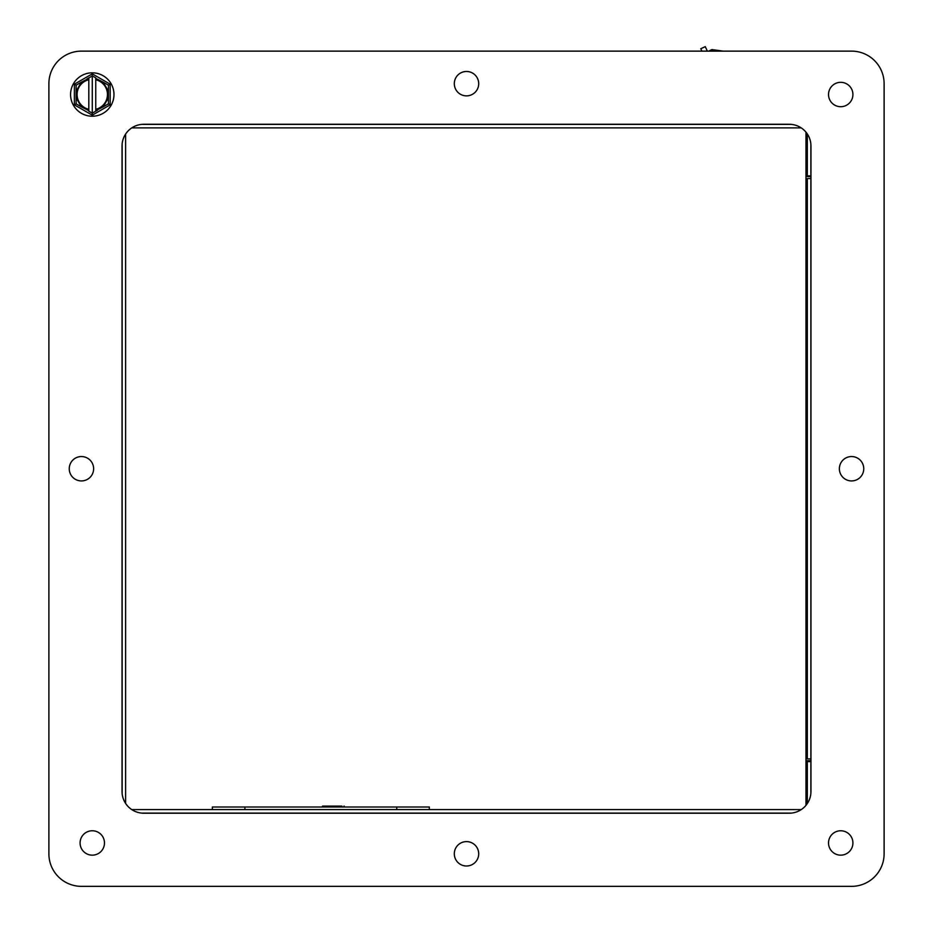 <?xml version="1.0" encoding="UTF-8"?>
<svg xmlns="http://www.w3.org/2000/svg" width="933" height="933" viewBox="0 0 933 933"><rect width="100%" height="100%" fill="white"/><g stroke="black" fill="none" stroke-linecap="round" stroke-linejoin="round"><path stroke-width="1.4" d="M707.354 51.128L705.266 46.65L700.788 48.738L701.896 51.128M92.274 72.821A21.692 21.692 0 0 1 111.062 105.371A21.692 21.692 0 0 1 73.485 105.371A21.692 21.692 0 0 1 92.274 72.821M107.843 104.193L103.201 106.875L108.438 103.843L108.438 97.802L108.438 103.843L110.176 104.846L92.274 115.179L92.274 113.173L97.51 110.152L95.749 111.167L95.749 109.301A15.185 15.185 0 0 0 95.749 79.737L95.749 77.871L92.274 75.865L92.274 73.859L110.176 84.192L110.176 104.846M108.438 85.195L103.201 82.162L108.438 85.195L108.438 91.236L108.438 85.195L110.176 84.192M95.749 78.395L103.201 82.162L108.438 91.236L108.438 97.802L103.201 106.875L95.749 110.642M88.81 77.871L87.037 78.885L88.81 77.871L88.81 79.737A15.185 15.185 0 0 0 88.81 109.301L88.81 111.167L92.274 113.173L92.274 75.865L88.81 78.01M76.121 103.843L81.358 106.875L76.121 103.843L76.121 97.802L76.121 103.843L74.383 104.846L74.383 84.192L76.121 85.195L76.121 91.236L76.121 85.195L81.358 82.162L76.716 84.845M88.81 110.642L81.358 106.875L76.121 97.802L76.121 91.236L81.358 82.162L88.81 78.395M95.749 79.737L95.749 109.301M88.81 109.301L88.81 79.737M48.889 83.667L48.889 853.812A32.538 32.538 0 0 0 81.428 886.35L851.572 886.35A32.538 32.538 0 0 0 884.111 853.812L884.111 83.667A32.538 32.538 0 0 0 851.572 51.128L81.428 51.128A32.538 32.538 0 0 0 48.889 83.667M80.098 842.557A12.187 12.187 0 0 1 92.274 830.767A12.187 12.187 0 0 1 104.473 842.965M839.385 468.331A12.187 12.187 0 0 1 851.572 456.552A12.187 12.187 0 0 1 863.76 468.739M69.252 468.331A12.187 12.187 0 0 1 81.428 456.552A12.187 12.187 0 0 1 93.627 468.739M828.539 94.116A12.187 12.187 0 0 1 840.726 82.326A12.187 12.187 0 0 1 852.914 94.525M141.793 124.369L791.207 124.369M810.87 144.044L810.87 793.447M791.207 813.11L141.793 813.11M122.13 793.447L122.13 144.044M828.539 842.557A12.187 12.187 0 0 1 840.726 830.767A12.187 12.187 0 0 1 852.914 842.965M454.313 853.403A12.187 12.187 0 0 1 466.5 841.613A12.187 12.187 0 0 1 478.687 853.812M454.313 83.259A12.187 12.187 0 0 1 466.5 71.479A12.187 12.187 0 0 1 478.687 83.667M810.87 758.914L807.313 758.914L807.313 178.565L810.87 178.565M807.313 803.535L807.313 761.608L810.87 761.608M131.763 809.599L801.237 809.599M125.605 134.072L125.605 803.406M801.237 127.879L131.763 127.879M810.87 175.871L807.313 175.871L807.313 133.944M805.972 132.136L805.972 176.605L810.87 176.605L805.972 176.605L805.972 805.342M429.32 809.599L429.32 806.998L396.77 806.998L396.77 809.599M244.912 809.599L244.912 806.998L396.77 806.998M244.912 806.998L212.374 806.998L212.374 809.599M322.515 806.998L322.515 806.124L323.728 806.124L323.728 806.998L324.334 806.124M341.933 806.124L326.422 806.124L326.422 806.998M324.054 806.998L324.054 806.124L326.422 806.124M884.111 853.812A32.538 32.538 0 0 1 851.572 886.35M81.428 886.35A32.538 32.538 0 0 1 48.889 853.812M810.952 145.98L810.952 791.499A21.692 21.692 0 0 1 789.26 813.203L143.74 813.203A21.692 21.692 0 0 1 122.048 791.499L122.048 145.98A21.692 21.692 0 0 1 143.74 124.287L789.26 124.287A21.692 21.692 0 0 1 810.952 145.98M828.527 94.525A12.187 12.187 0 0 1 846.814 83.958A12.187 12.187 0 0 1 846.814 105.079A12.187 12.187 0 0 1 828.527 94.525M80.086 842.965A12.187 12.187 0 0 1 98.373 832.399A12.187 12.187 0 0 1 98.373 853.52A12.187 12.187 0 0 1 80.086 842.965M69.24 468.739A12.187 12.187 0 0 1 87.527 458.185A12.187 12.187 0 0 1 87.527 479.294A12.187 12.187 0 0 1 69.24 468.739M454.313 83.667A12.187 12.187 0 0 1 472.599 73.112A12.187 12.187 0 0 1 472.599 94.233A12.187 12.187 0 0 1 454.313 83.667M839.373 468.739A12.187 12.187 0 0 1 857.66 458.185A12.187 12.187 0 0 1 857.66 479.294A12.187 12.187 0 0 1 839.373 468.739M454.313 853.812A12.187 12.187 0 0 1 472.599 843.245A12.187 12.187 0 0 1 472.599 864.366A12.187 12.187 0 0 1 454.313 853.812M828.527 842.965A12.187 12.187 0 0 1 846.814 832.399A12.187 12.187 0 0 1 846.814 853.52A12.187 12.187 0 0 1 828.527 842.965M810.87 760.698L805.972 760.698L810.87 760.698M92.274 115.179L74.383 104.846M74.383 84.192L92.274 73.859M709.756 51.128L708.917 51.128M712.625 51.128L711.902 49.589L709.546 50.685M711.902 49.589L723.098 51.128M344.207 806.124L344.207 806.998M343.939 806.124L343.939 806.998L343.939 806.124"/></g></svg>
